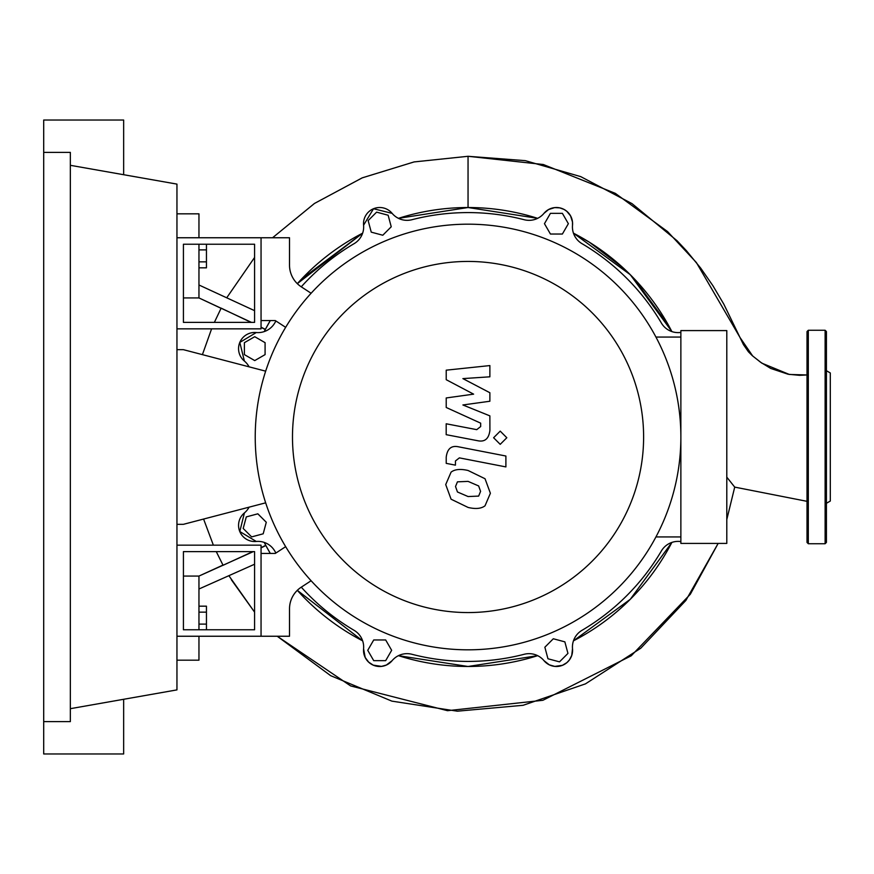 <?xml version="1.0" encoding="UTF-8"?>
<svg xmlns="http://www.w3.org/2000/svg" width="874" height="874" viewBox="0 0 874 874"><rect width="100%" height="100%" fill="white"/><g stroke="black" fill="none" stroke-linecap="round" stroke-linejoin="round"><path stroke-width="1.31" d="M183.42 551.625L254.585 551.625L254.585 629.772L183.42 629.772L183.42 551.625M176.952 545.158L261.053 545.158L261.053 636.239L176.952 636.239M265.663 502.834L183.42 524.324L176.952 524.324M176.952 349.676L183.42 349.676L265.663 371.166M559.502 661.858L547.954 658.767L544.863 647.219L553.308 638.763L564.855 641.855L567.947 653.402L559.502 661.858M562.386 213.343L568.362 223.689L562.386 234.035L550.434 234.035L544.458 223.689L550.434 213.343L562.386 213.343M376.596 212.142L388.143 215.233L391.235 226.781L382.79 235.237L371.242 232.145L368.151 220.598L376.596 212.142M244.392 342.674L254.738 336.698L265.084 342.674L265.084 354.615L254.738 360.591L244.392 354.615L244.392 342.674M243.19 528.453L246.293 516.905L257.83 513.814L266.286 522.259L263.194 533.806L251.646 536.898L243.19 528.453M373.722 660.657L367.746 650.311L373.722 639.965L385.674 639.965L391.65 650.311L385.674 660.657L373.722 660.657M249.09 366.84A19.403 19.403 0 0 0 244.392 361.071A16.169 16.169 0 0 1 256.213 332.535A19.403 19.403 0 0 0 274.709 323.063A224.421 224.421 0 0 1 275.944 320.998M285.656 327.335L275.277 320.561L261.053 320.561L261.053 237.761L289.512 237.761L289.512 265.15A25.87 25.87 0 0 0 301.257 286.814A224.421 224.421 0 0 1 354.112 243.66A19.403 19.403 0 0 0 363.584 225.164A16.169 16.169 0 0 1 392.12 213.343A19.403 19.403 0 0 0 411.894 219.724A224.421 224.421 0 0 1 524.203 219.724A19.403 19.403 0 0 0 543.978 213.343A16.169 16.169 0 0 1 572.514 225.164A19.403 19.403 0 0 0 581.986 243.66A224.421 224.421 0 0 1 661.399 323.063A19.403 19.403 0 0 0 679.885 332.535A16.169 16.169 0 0 1 680.868 332.481L679.874 332.546M275.944 553.002A224.421 224.421 0 0 1 274.709 550.937A19.403 19.403 0 0 0 256.213 541.465A16.169 16.169 0 0 1 244.392 512.929A19.403 19.403 0 0 0 249.09 507.16M679.863 541.454L680.868 541.519A16.169 16.169 0 0 1 679.885 541.465A19.403 19.403 0 0 0 661.399 550.937A224.421 224.421 0 0 1 581.986 630.34A19.403 19.403 0 0 0 572.514 648.836A16.169 16.169 0 0 1 543.978 660.657A19.403 19.403 0 0 0 524.203 654.276A224.421 224.421 0 0 1 411.894 654.276A19.403 19.403 0 0 0 392.12 660.657A16.169 16.169 0 0 1 363.584 648.836A19.403 19.403 0 0 0 354.112 630.34A224.421 224.421 0 0 1 301.279 587.164A25.87 25.87 0 0 0 289.512 608.85A25.87 25.87 0 0 1 301.257 587.186L311.111 580.751M292.484 437A175.565 175.565 0 0 0 468.049 612.565A175.565 175.565 0 0 0 643.614 437A175.565 175.565 0 0 0 468.049 261.435A175.565 175.565 0 0 0 292.484 437M255.23 437A212.819 212.819 0 0 0 468.049 649.819A212.819 212.819 0 0 0 680.868 437L680.868 543.409L726.797 543.409L726.797 330.591L680.868 330.591L680.868 437A212.819 212.819 0 0 0 468.049 224.181A212.819 212.819 0 0 0 255.23 437M655.948 337.058L680.868 337.058M655.948 536.942L680.868 536.942M285.656 546.665L275.277 553.439L261.053 553.439L261.053 636.239L289.512 636.239L289.512 608.85M301.257 286.814L311.111 293.249M478.657 496.093L480.58 491.352L478.657 485.955L468.093 481.388L457.452 481.836L455.518 486.49L457.452 491.975L468.093 496.552L478.657 496.093M485.026 478.733L468.093 470.496C460.489 468.704 454.819 469.251 451.082 472.135L445.718 484.578L451.082 499.196L468.093 507.444C475.62 509.225 481.268 508.679 485.026 505.795L490.39 493.264L485.026 478.733M505.893 456.02L458.708 446.854C451.443 445.205 447.28 448.646 446.221 457.168L446.221 463.362L455.441 465.154L455.441 460.969L459.374 457.878L505.893 466.913L505.893 456.02M493.602 437.743L500.212 444.342L506.822 437.743L500.212 431.133L493.602 437.743M446.221 379.698L473.621 394.152L446.221 397.954L446.221 407.481L480.667 423.158L480.678 426.545L476.745 429.647L446.188 423.781L446.188 434.673L477.466 440.671C484.742 442.288 488.883 438.835 489.91 430.303L489.877 415.871L462.892 404.968L489.877 401.242L489.877 392.732L462.892 378.606L489.877 376.814L489.877 365.572L446.221 370.172L446.221 379.698M183.42 322.375L254.585 322.375L254.585 244.228L183.42 244.228L183.42 322.375M176.952 328.843L261.053 328.843L261.053 237.761L176.952 237.761M468.049 156.293L543.333 164.52L615.351 193.373L667.605 231.61L696.37 262.528L740.147 337.703L752.678 355.991L761.877 363.18L789.375 374.465L807.008 374.957L799.568 375.328L788.086 374.236L770.704 368.435L760.555 362.218L752.296 355.663L748.428 351.807L743.457 344.64L723.814 304.152L712.856 285.634L700.686 268.11L686.429 250.718L677.033 240.721L632.044 203.653L580.729 176.624L525.285 160.652L468.049 156.293L414.123 161.919L362.295 177.826L314.509 203.423L272.557 237.761L314.411 203.489L362.153 177.881L414.014 161.941L468.049 156.293L468.049 207.52L398.446 218.336L468.049 207.52L537.652 218.336A229.48 229.48 0 0 0 398.446 218.336M362.644 233.161A229.48 229.48 0 0 0 297.313 283.668L362.644 233.161L301.574 279.057M668.938 326.068L633.781 278.271L623.195 267.914L589.349 242.196L573.945 233.413M198.955 267.826L206.45 267.826L206.45 244.228M198.955 261.85L206.45 261.85M198.955 249.898L206.45 249.898M198.955 612.15L206.45 612.15L206.45 606.174L198.955 606.174M206.45 629.772L206.45 612.15M198.955 624.102L206.45 624.102M265.379 329.367L270.306 320.561A229.48 229.48 0 0 0 264.21 331.596L265.379 329.367L261.053 327.171M256.213 332.535A16.169 16.169 0 0 0 244.392 361.071L239.815 342.422L256.257 332.546M256.246 541.454L239.793 531.523L244.425 512.896M265.751 545.332L264.21 542.404A229.48 229.48 0 0 0 270.306 553.439L265.751 545.332L261.053 547.627M362.644 640.839L297.313 590.332A229.48 229.48 0 0 0 362.644 640.839M363.584 648.836A16.169 16.169 0 0 0 392.131 660.657L386.352 665.048L381.501 666.381L373.231 665.136L368.642 662.121L365.19 657.466L363.595 648.792M537.652 655.664L468.049 666.48L398.446 655.664A229.48 229.48 0 0 0 537.652 655.664M573.453 233.161L630.318 274.731L671.888 331.596A229.48 229.48 0 0 0 573.453 233.161M671.888 542.404L630.318 599.269L573.453 640.839A229.48 229.48 0 0 0 671.888 542.404M572.503 648.803L571.749 655.424L569.389 659.957L566.887 662.623L562.43 665.322L554.793 666.403L549.287 664.83L543.956 660.635M572.514 225.164A16.169 16.169 0 0 0 543.978 213.343L548.566 209.552L554.673 207.608L559.753 207.87L564.069 209.443L566.778 211.29L570.547 215.856L572.492 221.996L572.503 225.208M363.595 225.175L373.537 208.733L392.153 213.376M254.585 310.663L198.955 284.99L198.955 244.228M226.912 297.51L254.585 257.459L226.912 297.51M807.008 501.326L734.717 487.113L726.797 519.56L734.717 487.113L726.797 477.149M251.461 322.375L198.955 297.925L198.955 284.99M221.078 308.314L198.955 297.925L183.42 297.925M265.292 329.531L261.053 327.379M251.046 322.375L221.155 308.151L214.37 322.375M216.271 551.625L223.078 565.292L252.783 551.625M198.955 629.772L198.955 576.075L222.968 565.085M183.42 576.075L198.955 576.075L253.296 551.625M261.053 547.878L265.86 545.529M198.955 589.01L254.585 564.233M213.365 545.158L203.587 519.058M202.407 354.636L211.606 328.843M176.952 660.176L198.955 660.176L198.955 636.239M198.955 237.761L198.955 213.824L176.952 213.824M807.008 542.437L807.008 331.563L808.308 330.263L808.308 543.737L807.008 542.437M826.422 503.282L830.3 501.042L830.3 372.958L826.422 370.718M826.422 437L826.422 542.437L825.122 543.737L825.122 330.263L826.422 331.563L826.422 437M43.7 152.371L70.346 152.371L70.346 721.629L43.7 721.629L43.7 120.033L123.649 120.033L123.649 174.713M123.649 699.287L123.649 753.967L43.7 753.967L43.7 721.629M70.346 165.317L176.952 184.108L176.952 689.892L70.346 708.683M718.155 543.409L685.861 600.46L640.762 648.224L585.449 683.872L523.089 705.296L457.299 711.185L391.88 701.134L330.667 675.678L277.222 636.239L350.66 685.937L447.521 710.693L542.885 700.293L631.236 655.784L690.318 594.254L718.155 543.409M229.064 575.955L254.585 612.139L231.326 579.702M825.122 543.737L808.308 543.737M808.308 330.263L825.122 330.263"/></g></svg>
